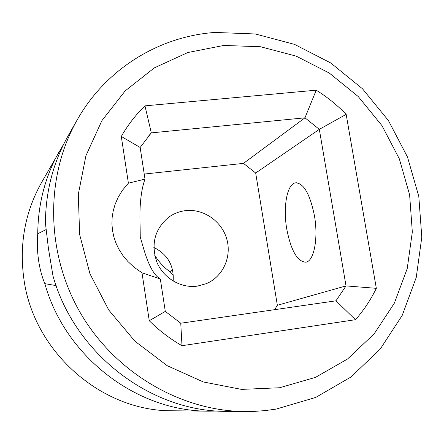 <?xml version="1.0" encoding="UTF-8"?>
<svg xmlns="http://www.w3.org/2000/svg" width="444" height="444" viewBox="0 0 444 444"><rect width="100%" height="100%" fill="white"/><g stroke="black" fill="none" stroke-linecap="round" stroke-linejoin="round"><path stroke-width="0.67" d="M279.581 387.751L315.518 377.361L347.558 358.991L374.22 333.783L394.361 303.141L407.209 268.648L412.326 231.973L409.623 194.816L399.323 158.824L381.94 125.585L358.241 96.548L329.243 73.027L296.192 56.133L260.523 46.742L223.837 45.449L187.862 52.52L154.395 67.843L125.191 90.876L101.898 120.646L85.914 155.744L78.299 194.383L79.631 234.476L89.96 273.787L108.78 310.084L135.026 341.297L167.177 365.684L203.363 381.968L241.536 389.394L279.581 387.751M141.991 272.805L134.066 267.249L127.861 261.461L122.91 255.511L119.003 249.423L116.001 243.223L113.858 236.918L112.515 230.525L111.932 224.042L112.149 217.482L113.214 210.828L115.19 204.09L118.193 197.253L122.439 190.293L128.394 183.178L121.301 136.452C127.828 125.036 135.714 114.835 144.955 105.85L316.222 90.188C327.167 96.997 337.151 105.062 346.17 114.38L376.334 288.334C370.79 299.756 363.83 310.212 355.461 319.702L181.996 345.693C170.074 338.883 159.163 330.569 149.267 320.74L141.991 272.805L160.317 278.96C153.879 275.391 148.135 264.646 143.073 246.72L140.254 237.085L140.138 227.422C139.277 206.488 140.898 190.387 145.005 179.126L128.394 183.178M217.699 411.022L208.858 411.166C136.918 411.605 65.19 356.998 44.85 283.655C41.991 276.951 39.877 269.075 38.517 260.029C37.302 250.949 37.046 242.196 37.74 233.766L46.093 229.587M77.195 119.88L68.304 135.509C53.313 162.082 45.682 191.259 45.41 223.027L48.413 248.335L52.997 275.952C74.636 353.818 150.782 411.849 226.784 411.36L253.802 411.422L265.018 410.617L276.101 409.107L315.69 397.447L350.921 377.034L380.175 349.151L402.231 315.368L416.25 277.433L421.8 237.174L418.792 196.431L407.487 157.004L388.439 120.59L362.487 88.772L330.725 62.959L294.494 44.372L255.333 33.972L214.996 32.44C159.285 36.336 106.066 68.72 77.195 119.88C45.166 176.057 45.51 252.12 79.998 312.243C114.569 372.316 180.103 410.922 244.766 411.555M314.441 215.74C309.923 193.767 303.546 182.811 295.316 182.867C286.918 184.299 282.956 207.293 286.757 229.01C290.953 250.538 297.291 261.605 305.777 262.199C313.919 261.399 318.492 238.5 314.441 215.74M208.858 411.166L172.433 410.778C101.299 411.549 32.673 351.137 23.699 277.544C19.32 243.373 25.23 211.771 41.431 182.756L64.019 143.529M37.74 233.766C38.023 203.802 45.255 176.24 59.441 151.093M56.099 285.597L44.85 283.655M145.005 179.126L140.154 147.48L121.301 136.452M140.154 147.48L151.321 132.878L304.961 117.821L319.314 129.343L346.026 285.908L335.969 300.816L180.752 323.226L165.296 311.394L160.317 278.96M165.296 311.394L149.267 320.74M180.752 323.226L181.996 345.693M274.647 309.668L277.356 305.283L255.677 173.021L243.479 163.375L144.228 174.059M185.47 210.645C203.385 208.48 221.661 221.079 226.734 238.911C231.968 256.699 223.038 276.651 206.405 283.638L197.303 286.136C180.93 288.422 163.575 278.26 156.932 262.332C150.799 244.305 154.612 229.343 168.376 217.443C173.476 213.681 179.176 211.416 185.47 210.645M144.955 105.85L151.321 132.878L148.324 136.347M243.479 163.375L304.961 117.821L316.222 90.188M255.677 173.021L319.314 129.343L346.17 114.38M277.356 305.283L346.026 285.908L376.334 288.334M335.969 300.816L355.461 319.702M153.835 247.436C167.677 254.406 174.12 265.629 173.171 281.091M154.712 255.267C159.557 262.77 164.613 268.198 169.897 271.55L173.354 275.163M169.897 271.55L172.627 270.096M296.392 182.745L295.316 182.867"/></g></svg>

